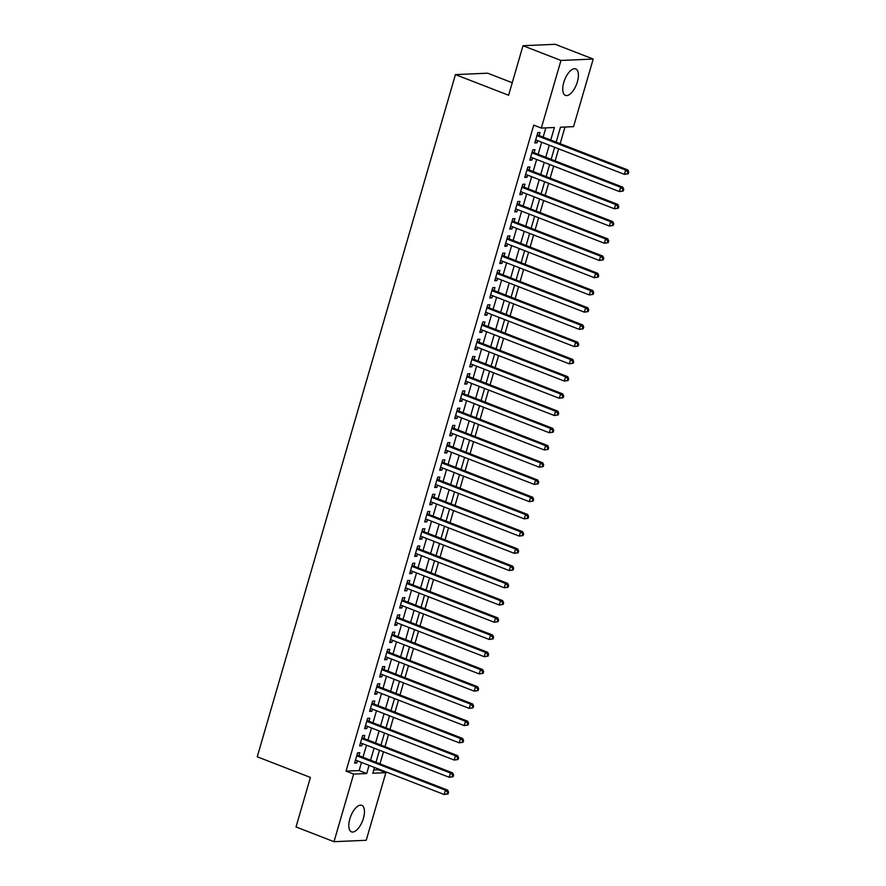 <?xml version="1.0" encoding="UTF-8"?>
<svg xmlns="http://www.w3.org/2000/svg" width="886" height="886" viewBox="0 0 886 886"><rect width="100%" height="100%" fill="white"/><g stroke="black" fill="none" stroke-linecap="round" stroke-linejoin="round"><path stroke-width="1.33" d="M349.826 818.897A14.209 6.346 -68.8 0 1 361.754 805.352A14.209 6.346 -68.8 0 1 363.415 818.299A14.209 6.346 -68.8 0 1 351.476 831.843A14.209 6.346 -68.8 0 1 349.826 818.897M563.784 82.442A14.209 6.346 -68.8 0 1 575.723 68.898A14.209 6.346 -68.8 0 1 577.373 81.844A14.209 6.346 -68.8 0 1 565.434 95.389A14.209 6.346 -68.8 0 1 563.784 82.442M512.241 82.73L487.665 73.195L455.437 74.612L257.239 756.799L310.41 777.432L296.024 826.959L334 841.7L353.647 774.087L366.704 773.511L369.074 765.36M455.437 74.612L508.608 95.245L522.995 45.718L555.223 44.3L593.199 59.041L573.552 126.654L560.484 127.23L556.153 142.137M373.77 769.923L378.278 769.724L378.477 769.015M379.972 763.865L383.483 751.782M384.978 746.632L388.489 734.56M389.984 729.411L393.495 717.328M394.99 712.178L398.501 700.106M399.996 694.956L403.507 682.873M405.002 677.724L408.512 665.652M410.008 660.502L413.518 648.419M415.013 643.269L418.513 631.197M420.019 626.048L423.519 613.965M425.014 608.815L428.525 596.743M430.02 591.593L433.531 579.51M435.026 574.361L438.537 562.289M440.032 557.139L443.543 545.056M445.038 539.906L448.549 527.834M450.044 522.685L453.554 510.602M455.05 505.452L458.56 493.38M460.055 488.23L463.566 476.159M465.061 470.998L468.572 458.926M470.067 453.776L473.567 441.704M475.073 436.543L478.573 424.472M480.079 419.322L483.579 407.25M485.074 402.089L488.585 390.017M490.08 384.867L493.591 372.796M495.086 367.635L498.596 355.563M500.092 350.413L503.602 338.341M505.098 333.18L508.608 321.109M510.103 315.959L513.614 303.887M515.109 298.726L518.62 286.654M520.115 281.504L523.626 269.433M525.121 264.272L528.621 252.2M530.127 247.05L533.627 234.978M535.133 229.817L538.633 217.746M540.128 212.596L543.639 200.524M545.134 195.363L548.644 183.291M550.14 178.141L553.65 166.07M555.145 160.92L558.656 148.837M560.151 143.687L564.991 127.03M378.278 769.724L385.864 772.67L366.228 840.282L334 841.7M358.919 755.692L359.794 752.679L357.623 752.768L354.61 763.112L356.792 763.012L357.423 760.841M363.925 738.459L364.799 735.446L362.618 735.546L359.616 745.879L361.798 745.779L362.429 743.62M368.93 721.237L369.805 718.225L367.624 718.313L364.622 728.657L366.804 728.558L367.435 726.387M373.936 704.005L374.811 700.992L372.629 701.092L369.628 711.425L371.81 711.325L372.441 709.165M378.942 686.783L379.817 683.77L377.635 683.859L374.634 694.203L376.816 694.103L377.447 691.933M383.948 669.55L384.823 666.538L382.641 666.637L379.64 676.97L381.822 676.871L382.442 674.711M388.954 652.329L389.829 649.316L387.647 649.405L384.646 659.749L386.817 659.649L387.448 657.478M393.949 635.096L394.824 632.083L392.653 632.183L389.652 642.516L391.822 642.416L392.454 640.257M398.955 617.874L399.83 614.862L397.659 614.95L394.658 625.294L396.828 625.195L397.46 623.024M403.961 600.642L404.836 597.629L402.665 597.729L399.664 608.062L401.834 607.962L402.465 605.803M408.967 583.42L409.841 580.408L407.671 580.496L404.658 590.84L406.84 590.74L407.471 588.57M413.972 566.187L414.847 563.175L412.677 563.274L409.664 573.607L411.846 573.519L412.477 571.348M418.978 548.966L419.853 545.953L417.671 546.042L414.67 556.386L416.852 556.286L417.483 554.115M423.984 531.733L424.859 528.72L422.677 528.82L419.676 539.153L421.858 539.065L422.489 536.894M428.99 514.511L429.865 511.499L427.683 511.587L424.682 521.932L426.864 521.832L427.495 519.661M433.996 497.279L434.871 494.266L432.689 494.366L429.688 504.699L431.87 504.61L432.501 502.44M439.002 480.057L439.877 477.045L437.695 477.133L434.694 487.477L436.876 487.378L437.496 485.207M444.008 462.835L444.883 459.812L442.701 459.912L439.7 470.245L441.87 470.156L442.502 467.985M449.003 445.603L449.889 442.59L447.707 442.679L444.706 453.023L446.876 452.923L447.508 450.752M454.009 428.381L454.883 425.358L452.713 425.457L449.711 435.79L451.882 435.702L452.513 433.531M459.014 411.148L459.889 408.136L457.719 408.224L454.717 418.569L456.888 418.469L457.519 416.298M464.02 393.927L464.895 390.903L462.725 391.003L459.723 401.336L461.894 401.247L462.525 399.077M469.026 376.694L469.901 373.682L467.73 373.77L464.718 384.114L466.9 384.015L467.531 381.844M474.032 359.472L474.907 356.449L472.725 356.549L469.724 366.882L471.906 366.793L472.537 364.622M479.038 342.24L479.913 339.227L477.731 339.327L474.73 349.66L476.912 349.56L477.543 347.39M484.044 325.018L484.919 321.995L482.737 322.094L479.736 332.427L481.918 332.339L482.549 330.168M489.05 307.785L489.925 304.773L487.743 304.873L484.742 315.206L486.923 315.106L487.555 312.935M494.056 290.564L494.931 287.54L492.749 287.64L489.748 297.973L491.929 297.884L492.55 295.714M499.062 273.331L499.937 270.319L497.755 270.418L494.753 280.751L496.924 280.652L497.555 278.481M504.056 256.109L504.942 253.086L502.761 253.186L499.759 263.519L501.93 263.43L502.561 261.259M509.062 238.877L509.937 235.864L507.767 235.964L504.765 246.297L506.936 246.197L507.567 244.027M514.068 221.655L514.943 218.632L512.772 218.731L509.771 229.064L511.942 228.976L512.573 226.805M519.074 204.422L519.949 201.41L517.778 201.51L514.777 211.843L516.948 211.743L517.579 209.572M524.08 187.201L524.955 184.177L522.784 184.277L519.772 194.61L521.954 194.521L522.585 192.351M529.086 169.968L529.961 166.956L527.79 167.055L524.778 177.388L526.96 177.289L527.591 175.118M534.092 152.746L534.967 149.723L532.785 149.823L529.784 160.156L531.965 160.067L532.597 157.896M550.749 140.032L554.392 127.495L541.324 128.071L533.737 125.125L346.049 771.141L359.107 770.565L361.477 762.414M362.972 757.264L366.483 745.192M367.978 740.032L371.489 727.96M372.984 722.81L376.495 710.738M377.99 705.577L381.501 693.505M382.996 688.356L386.506 676.284M388.002 671.134L391.512 659.051M393.007 653.901L396.518 641.829M398.013 636.68L401.513 624.597M403.019 619.447L406.519 607.375M408.025 602.225L411.525 590.142M413.02 584.993L416.531 572.921M418.026 567.771L421.537 555.688M423.032 550.538L426.543 538.466M428.038 533.317L431.548 521.234M433.044 516.084L436.554 504.012M438.049 498.862L441.56 486.779M443.055 481.63L446.566 469.558M448.061 464.408L451.572 452.325M453.067 447.175L456.567 435.104M458.073 429.954L461.573 417.871M463.079 412.721L466.579 400.649M468.074 395.499L471.585 383.416M473.08 378.267L476.59 366.195M478.086 361.045L481.596 348.962M483.091 343.812L486.602 331.741M488.097 326.591L491.608 314.508M493.103 309.358L496.614 297.286M498.109 292.136L501.62 280.054M503.115 274.904L506.626 262.832M508.121 257.682L511.632 245.599M513.127 240.449L516.627 228.378M518.133 223.228L521.632 211.156M523.128 205.995L526.638 193.923M528.134 188.773L531.644 176.702M533.139 171.541L536.65 159.469M538.145 154.319L541.656 142.247M543.151 137.086L545.831 127.872M539.098 135.514L539.973 132.501L537.791 132.601L534.79 142.934L536.971 142.834L537.603 140.664M522.995 45.718L560.971 60.458L593.199 59.041M346.049 771.141L353.647 774.087M541.324 128.071L560.971 60.458M370.57 760.21L374.08 748.138M375.575 742.989L379.086 730.906M380.581 725.756L384.092 713.684M385.587 708.534L389.098 696.451M390.593 691.302L394.104 679.23M395.599 674.08L399.099 661.997M400.605 656.847L404.105 644.775M405.611 639.626L409.11 627.543M410.606 622.393L414.116 610.321M415.612 605.171L419.122 593.088M420.617 587.939L424.128 575.867M425.623 570.717L429.134 558.634M430.629 553.484L434.14 541.412M435.635 536.263L439.146 524.18M440.641 519.03L444.152 506.958M445.647 501.808L449.158 489.725M450.653 484.576L454.153 472.504M455.659 467.354L459.158 455.282M460.665 450.121L464.164 438.049M465.659 432.9L469.17 420.828M470.665 415.667L474.176 403.595M475.671 398.445L479.182 386.374M480.677 381.213L484.188 369.141M485.683 363.991L489.194 351.919M490.689 346.758L494.2 334.686M495.695 329.537L499.206 317.465M500.701 312.304L504.212 300.232M505.707 295.082L509.217 283.011M510.713 277.85L514.212 265.778M515.718 260.628L519.218 248.556M520.713 243.395L524.224 231.324M525.719 226.174L529.23 214.102M530.725 208.941L534.236 196.869M535.731 191.719L539.242 179.648M540.737 174.487L544.248 162.415M545.743 157.265L549.254 145.193M374.479 767.464L372.807 773.245L385.864 772.67M554.658 147.286L551.147 159.369M549.652 164.519L546.153 176.591M544.646 181.741L541.147 193.812M539.64 198.973L536.141 211.045M534.646 216.195L531.135 228.267M529.64 233.428L526.129 245.5M524.634 250.649L521.123 262.721M519.628 267.882L516.117 279.954M514.622 285.104L511.111 297.175M509.616 302.336L506.105 314.408M504.61 319.558L501.099 331.63M499.604 336.791L496.094 348.862M494.598 354.012L491.099 366.084M489.593 371.245L486.093 383.317M484.587 388.467L481.087 400.538M479.592 405.699L476.081 417.771M474.586 422.921L471.075 434.993M469.58 440.154L466.069 452.225M464.574 457.375L461.063 469.447M459.568 474.608L456.057 486.68M454.562 491.83L451.052 503.901M449.556 509.062L446.046 521.134M444.55 526.284L441.04 538.356M439.545 543.506L436.034 555.588M434.539 560.738L431.039 572.81M429.533 577.96L426.033 590.043M424.538 595.193L421.027 607.264M419.532 612.414L416.021 624.497M414.526 629.647L411.015 641.719M409.52 646.869L406.01 658.951M404.514 664.101L401.004 676.173M399.508 681.323L395.998 693.406M394.503 698.556L390.992 710.627M389.497 715.777L385.986 727.86M384.491 733.01L380.98 745.082M379.485 750.232L375.985 762.314M359.107 770.565L366.704 773.511M535.033 142.092L536.971 142.834M530.027 159.314L531.965 160.067M525.033 176.547L526.96 177.289M520.027 193.768L521.954 194.521M515.021 211.001L516.948 211.743M510.015 228.223L511.942 228.976M505.009 245.455L506.936 246.197M500.003 262.677L501.93 263.43M494.997 279.91L496.924 280.652M489.991 297.131L491.929 297.884M484.985 314.353L486.923 315.106M479.979 331.585L481.918 332.339M474.974 348.807L476.912 349.56M469.979 366.04L471.906 366.793M464.973 383.261L466.9 384.015M459.967 400.494L461.894 401.247M454.961 417.716L456.888 418.469M449.955 434.948L451.882 435.702M444.949 452.17L446.876 452.923M439.943 469.403L441.87 470.156M434.937 486.624L436.876 487.378M429.931 503.857L431.87 504.61M424.926 521.079L426.864 521.832M419.92 538.311L421.858 539.065M414.914 555.533L416.852 556.286M409.919 572.766L411.846 573.519M404.913 589.987L406.84 590.74M399.907 607.22L401.834 607.962M394.901 624.442L396.828 625.195M389.895 641.674L391.822 642.416M384.889 658.896L386.817 659.649M379.884 676.129L381.822 676.871M374.878 693.35L376.816 694.103M369.872 710.583L371.81 711.325M364.866 727.805L366.804 728.558M359.86 745.037L361.798 745.779M354.865 762.259L356.792 763.012M628.263 173.756L628.761 172.028L627.886 172.072L627.388 173.789L628.263 173.756L624.386 174.343L535.665 139.922M627.388 173.789L624.386 174.343L625.638 170.034L627.809 169.946L537.88 135.049A1.816 1.595 -92.5 0 1 537.348 134.705L537.215 134.572M536.916 135.613L625.638 170.034L627.886 172.072M628.761 172.028L627.809 169.946M623.257 190.977L623.755 189.261L622.88 189.294L622.382 191.022L623.257 190.977L619.38 191.575L530.659 157.143M622.382 191.022L619.38 191.575L620.632 187.267L622.803 187.167L532.874 152.27A1.816 1.595 -92.5 0 1 532.342 151.927L532.22 151.805M531.91 152.835L620.632 187.267L622.88 189.294M623.755 189.261L622.803 187.167M618.251 208.21L618.749 206.482L617.874 206.527L617.376 208.243L618.251 208.21L614.375 208.797L525.653 174.376M617.376 208.243L614.375 208.797L615.626 204.489L617.797 204.4L527.868 169.503A1.816 1.595 -92.5 0 1 527.336 169.148L527.214 169.027M526.904 170.068L615.626 204.489L617.874 206.527M618.749 206.482L617.797 204.4M613.245 225.432L613.743 223.715L612.868 223.748L612.37 225.476L613.245 225.432L609.369 226.03L520.658 191.597M612.37 225.476L609.369 226.03L610.62 221.721L612.802 221.622L522.862 186.724A1.816 1.595 -92.5 0 1 522.33 186.381L522.208 186.259M521.909 187.289L610.62 221.721L612.868 223.748M613.743 223.715L612.802 221.622M608.239 242.664L608.737 240.937L607.862 240.981L607.364 242.698L608.239 242.664L604.363 243.251L515.652 208.83M607.364 242.698L604.363 243.251L605.614 238.943L607.796 238.855L517.856 203.957A1.816 1.595 -92.5 0 1 517.335 203.603L517.202 203.481M516.903 204.522L605.614 238.943L607.862 240.981M608.737 240.937L607.796 238.855M603.233 259.886L603.731 258.169L602.868 258.203L602.358 259.93L603.233 259.886L599.357 260.484L510.646 226.052M602.358 259.93L599.357 260.484L600.608 256.176L602.79 256.076L512.861 221.179A1.816 1.595 -92.5 0 1 512.329 220.835L512.197 220.714M511.898 221.744L600.608 256.176L602.868 258.203M603.731 258.169L602.79 256.076M598.227 277.119L598.726 275.391L597.862 275.435L597.352 277.152L598.227 277.119L594.351 277.706L505.64 243.285M597.352 277.152L594.351 277.706L595.602 273.397L597.784 273.309L507.855 238.412A1.816 1.595 -92.5 0 1 507.324 238.057L507.191 237.935M506.892 238.976L595.602 273.397L597.862 275.435M598.726 275.391L597.784 273.309M593.221 294.34L593.72 292.624L592.856 292.657L592.346 294.385L593.221 294.34L589.345 294.938L500.634 260.506M592.346 294.385L589.345 294.938L590.597 290.63L592.778 290.53L502.849 255.633A1.816 1.595 -92.5 0 1 502.318 255.29L502.185 255.168M501.886 256.198L590.597 290.63L592.856 292.657M593.72 292.624L592.778 290.53M588.215 311.573L588.714 309.845L587.85 309.89L587.352 311.606L588.215 311.573L584.339 312.16L495.628 277.739M587.352 311.606L584.339 312.16L585.591 307.852L587.772 307.763L497.843 272.866A1.816 1.595 -92.5 0 1 497.312 272.511L497.179 272.39M496.88 273.431L585.591 307.852L587.85 309.89M588.714 309.845L587.772 307.763M583.209 328.795L583.708 327.078L582.844 327.111L582.346 328.839L583.209 328.795L579.333 329.393L490.622 294.96M582.346 328.839L579.333 329.393L580.585 325.084L582.767 324.985L492.837 290.087A1.816 1.595 -92.5 0 1 492.306 289.744L492.173 289.622M491.874 290.652L580.585 325.084L582.844 327.111M583.708 327.078L582.767 324.985M578.204 346.027L578.713 344.3L577.838 344.344L577.34 346.061L578.204 346.027L574.338 346.614L485.617 312.193M577.34 346.061L574.338 346.614L575.59 342.306L577.761 342.217L487.832 307.32A1.816 1.595 -92.5 0 1 487.3 306.966L487.167 306.844M486.868 307.885L575.59 342.306L577.838 344.344M578.713 344.3L577.761 342.217M573.198 363.249L573.707 361.532L572.832 361.566L572.334 363.293L573.198 363.249L569.333 363.847L480.611 329.415M572.334 363.293L569.333 363.847L570.584 359.539L572.755 359.439L482.826 324.542A1.816 1.595 -92.5 0 1 482.294 324.198L482.161 324.066M481.862 325.107L570.584 359.539L572.832 361.566M573.707 361.532L572.755 359.439M568.203 380.482L568.701 378.754L567.826 378.798L567.328 380.515L568.203 380.482L564.327 381.069L475.605 346.647M567.328 380.515L564.327 381.069L565.578 376.76L567.749 376.672L477.82 341.763A1.816 1.595 -92.5 0 1 477.288 341.42L477.166 341.298M476.856 342.339L565.578 376.76L567.826 378.798M568.701 378.754L567.749 376.672M563.197 397.703L563.695 395.987L562.82 396.02L562.322 397.748L563.197 397.703L559.321 398.301L470.599 363.869M562.322 397.748L559.321 398.301L560.572 393.993L562.743 393.893L472.814 358.996A1.816 1.595 -92.5 0 1 472.282 358.653L472.16 358.52M471.85 359.561L560.572 393.993L562.82 396.02M563.695 395.987L562.743 393.893M558.191 414.936L558.689 413.208L557.815 413.253L557.316 414.969L558.191 414.936L554.315 415.523L465.604 381.102M557.316 414.969L554.315 415.523L555.566 411.215L557.748 411.126L467.808 376.218A1.816 1.595 -92.5 0 1 467.276 375.874L467.155 375.753M466.844 376.794L555.566 411.215L557.815 413.253M558.689 413.208L557.748 411.126M553.185 432.158L553.684 430.441L552.809 430.474L552.31 432.202L553.185 432.158L549.309 432.756L460.598 398.323M552.31 432.202L549.309 432.756L550.56 428.447L552.742 428.348L462.802 393.45A1.816 1.595 -92.5 0 1 462.282 393.107L462.149 392.974M461.85 394.015L550.56 428.447L552.809 430.474M553.684 430.441L552.742 428.348M548.179 449.39L548.678 447.663L547.803 447.707L547.304 449.423L548.179 449.39L544.303 449.977L455.592 415.556M547.304 449.423L544.303 449.977L545.554 445.669L547.736 445.58L457.807 410.672A1.816 1.595 -92.5 0 1 457.276 410.329L457.143 410.207M456.844 411.248L545.554 445.669L547.803 447.707M548.678 447.663L547.736 445.58M543.173 466.612L543.672 464.895L542.808 464.928L542.298 466.656L543.173 466.612L539.297 467.21L450.586 432.778M542.298 466.656L539.297 467.21L540.549 462.902L542.73 462.802L452.801 427.905A1.816 1.595 -92.5 0 1 452.27 427.561L452.137 427.429M451.838 428.47L540.549 462.902L542.808 464.928M543.672 464.895L542.73 462.802M538.167 483.845L538.666 482.117L537.802 482.15L537.293 483.878L538.167 483.845L534.291 484.432L445.58 450.01M537.293 483.878L534.291 484.432L535.543 480.123L537.724 480.035L447.795 445.126A1.816 1.595 -92.5 0 1 447.264 444.783L447.131 444.661M446.832 445.702L535.543 480.123L537.802 482.15M538.666 482.117L537.724 480.035M533.162 501.066L533.66 499.35L532.796 499.383L532.298 501.111L533.162 501.066L529.285 501.664L440.575 467.232M532.298 501.111L529.285 501.664L530.537 497.356L532.719 497.256L442.79 462.359A1.816 1.595 -92.5 0 1 442.258 462.016L442.125 461.883M441.826 462.924L530.537 497.356L532.796 499.383M533.66 499.35L532.719 497.256M528.156 518.299L528.654 516.571L527.79 516.604L527.292 518.332L528.156 518.299L524.279 518.886L435.569 484.465M527.292 518.332L524.279 518.886L525.531 514.578L527.713 514.489L437.784 479.581A1.816 1.595 -92.5 0 1 437.252 479.237L437.119 479.116M436.82 480.157L525.531 514.578L527.79 516.604M528.654 516.571L527.713 514.489M523.15 535.521L523.659 533.804L522.784 533.837L522.286 535.565L523.15 535.521L519.285 536.119L430.563 501.686M522.286 535.565L519.285 536.119L520.536 531.81L522.707 531.711L432.778 496.813A1.816 1.595 -92.5 0 1 432.246 496.47L432.113 496.337M431.814 497.378L520.536 531.81L522.784 533.837M523.659 533.804L522.707 531.711M518.144 552.753L518.653 551.026L517.778 551.059L517.28 552.786L518.144 552.753L514.279 553.34L425.557 518.908M517.28 552.786L514.279 553.34L515.53 549.032L517.701 548.943L427.772 514.035A1.816 1.595 -92.5 0 1 427.24 513.692L427.107 513.57M426.808 514.611L515.53 549.032L517.778 551.059M518.653 551.026L517.701 548.943M513.149 569.975L513.647 568.247L512.772 568.291L512.274 570.008L513.149 569.975L509.273 570.573L420.551 536.141M512.274 570.008L509.273 570.573L510.524 566.265L512.695 566.165L422.766 531.268A1.816 1.595 -92.5 0 1 422.234 530.924L422.113 530.792M421.802 531.833L510.524 566.265L512.772 568.291M513.647 568.247L512.695 566.165M508.143 587.208L508.642 585.48L507.767 585.513L507.268 587.241L508.143 587.208L504.267 587.795L415.545 553.362M507.268 587.241L504.267 587.795L505.518 583.486L507.689 583.398L417.76 548.489A1.816 1.595 -92.5 0 1 417.228 548.146L417.107 548.024M416.797 549.065L505.518 583.486L507.767 585.513M508.642 585.48L507.689 583.398M503.137 604.429L503.636 602.702L502.761 602.746L502.262 604.462L503.137 604.429L499.261 605.027L410.539 570.595M502.262 604.462L499.261 605.027L500.512 600.719L502.683 600.619L412.754 565.722A1.816 1.595 -92.5 0 1 412.223 565.379L412.101 565.246M411.791 566.287L500.512 600.719L502.761 602.746M503.636 602.702L502.683 600.619M498.131 621.651L498.63 619.934L497.755 619.967L497.256 621.695L498.131 621.651L494.255 622.249L405.544 587.817M497.256 621.695L494.255 622.249L495.507 617.941L497.688 617.841L407.748 582.944A1.816 1.595 -92.5 0 1 407.217 582.6L407.095 582.479M406.796 583.52L495.507 617.941L497.755 619.967M498.63 619.934L497.688 617.841M493.125 638.884L493.624 637.156L492.749 637.2L492.251 638.917L493.125 638.884L489.249 639.47L400.538 605.049M492.251 638.917L489.249 639.47L490.501 635.173L492.682 635.074L402.753 600.176A1.816 1.595 -92.5 0 1 402.222 599.833L402.089 599.7M401.79 600.741L490.501 635.173L492.749 637.2M493.624 637.156L492.682 635.074M488.12 656.105L488.618 654.389L487.754 654.422L487.245 656.149L488.12 656.105L484.243 656.703L395.533 622.271M487.245 656.149L484.243 656.703L485.495 652.395L487.677 652.295L397.748 617.398A1.816 1.595 -92.5 0 1 397.216 617.055L397.083 616.933M396.784 617.974L485.495 652.395L487.754 654.422M488.618 654.389L487.677 652.295M483.114 673.338L483.612 671.61L482.748 671.654L482.239 673.371L483.114 673.338L479.237 673.925L390.527 639.504M482.239 673.371L479.237 673.925L480.489 669.628L482.671 669.528L392.742 634.631A1.816 1.595 -92.5 0 1 392.21 634.287L392.077 634.154M391.778 635.196L480.489 669.628L482.748 671.654M483.612 671.61L482.671 669.528M478.108 690.559L478.606 688.843L477.742 688.876L477.244 690.604L478.108 690.559L474.231 691.158L385.521 656.725M477.244 690.604L474.231 691.158L475.483 686.849L477.665 686.75L387.736 651.852A1.816 1.595 -92.5 0 1 387.204 651.509L387.071 651.387M386.772 652.428L475.483 686.849L477.742 688.876M478.606 688.843L477.665 686.75M473.102 707.792L473.6 706.064L472.736 706.109L472.238 707.825L473.102 707.792L469.226 708.379L380.515 673.958M472.238 707.825L469.226 708.379L470.477 704.082L472.659 703.982L382.73 669.085A1.816 1.595 -92.5 0 1 382.198 668.742L382.065 668.609M381.766 669.65L470.477 704.082L472.736 706.109M473.6 706.064L472.659 703.982M468.096 725.014L468.605 723.297L467.73 723.33L467.232 725.058L468.096 725.014L464.231 725.612L375.509 691.18M467.232 725.058L464.231 725.612L465.471 721.304L467.653 721.204L377.724 686.307A1.816 1.595 -92.5 0 1 377.192 685.963L377.059 685.842M376.76 686.883L465.471 721.304L467.73 723.33M468.605 723.297L467.653 721.204M463.09 742.246L463.599 740.519L462.725 740.563L462.226 742.28L463.09 742.246L459.225 742.833L370.503 708.412M462.226 742.28L459.225 742.833L460.476 738.536L462.647 738.437L372.718 703.539A1.816 1.595 -92.5 0 1 372.186 703.196L372.054 703.063M371.755 704.104L460.476 738.536L462.725 740.563M463.599 740.519L462.647 738.437M458.095 759.468L458.594 757.751L457.719 757.785L457.22 759.512L458.095 759.468L454.219 760.066L365.497 725.634M457.22 759.512L454.219 760.066L455.47 755.758L457.641 755.658L367.712 720.761A1.816 1.595 -92.5 0 1 367.181 720.418L367.048 720.296M366.749 721.326L455.47 755.758L457.719 757.785M458.594 757.751L457.641 755.658M453.089 776.701L453.588 774.973L452.713 775.017L452.214 776.734L453.089 776.701L449.213 777.288L360.491 742.867M452.214 776.734L449.213 777.288L450.465 772.991L452.635 772.891L362.706 737.994A1.816 1.595 -92.5 0 1 362.175 737.65L362.053 737.517M361.743 738.559L450.465 772.991L452.713 775.017M453.588 774.973L452.635 772.891M448.083 793.922L448.582 792.206L447.707 792.239L447.208 793.967L448.083 793.922L444.207 794.52L355.485 760.088M447.208 793.967L444.207 794.52L445.459 790.212L447.629 790.113L357.7 755.215A1.816 1.595 -92.5 0 1 357.169 754.872L357.047 754.75M356.737 755.78L445.459 790.212L447.707 792.239M448.582 792.206L447.629 790.113M537.071 135.082L537.88 135.049M532.065 152.303L532.874 152.27M527.059 169.536L527.868 169.503M522.053 186.758L522.862 186.724M517.059 203.99L517.856 203.957M512.053 221.212L512.861 221.179M507.047 238.445L507.855 238.412M502.041 255.666L502.849 255.633M497.035 272.899L497.843 272.866M492.029 290.121L492.837 290.087M487.023 307.353L487.832 307.32M482.017 324.575L482.826 324.542M477.011 341.808L477.82 341.763M472.005 359.029L472.814 358.996M467 376.262L467.808 376.218M462.005 393.484L462.802 393.45M456.999 410.716L457.807 410.672M451.993 427.938L452.801 427.905M446.987 445.171L447.795 445.126M441.981 462.392L442.79 462.359M436.975 479.625L437.784 479.581M431.969 496.847L432.778 496.813M426.963 514.079L427.772 514.035M421.957 531.301L422.766 531.268M416.952 548.534L417.76 548.489M411.946 565.755L412.754 565.722M406.94 582.988L407.748 582.944M401.945 600.21L402.753 600.176M396.939 617.442L397.748 617.398M391.933 634.664L392.742 634.631M386.927 651.897L387.736 651.852M381.921 669.118L382.73 669.085M376.915 686.34L377.724 686.307M371.91 703.573L372.718 703.539M366.904 720.794L367.712 720.761M361.898 738.027L362.706 737.994M356.892 755.249L357.7 755.215"/></g></svg>
